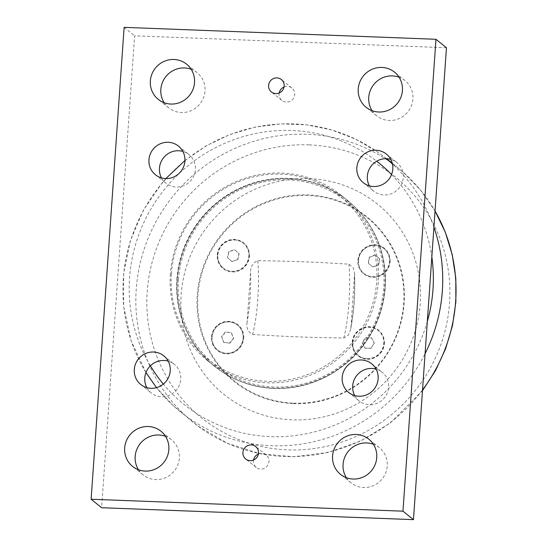 <?xml version="1.0" encoding="UTF-8"?>
<svg xmlns="http://www.w3.org/2000/svg" width="547" height="547" viewBox="0 0 547 547"><rect width="100%" height="100%" fill="white"/><g stroke="black" fill="none" stroke-linecap="round" stroke-linejoin="round"><path stroke-width="0.41" stroke-dasharray="2.73 2.05" d="M231.866 261.534L227.477 257.534L228.844 251.593L234.601 249.651L238.991 253.651L237.624 259.593L231.866 261.534L237.624 259.593M237.781 259.716L239.148 253.774L234.759 249.781L229.002 251.723L227.634 257.664L232.024 261.664M222.704 267.545A15.945 15.425 -51.1 0 0 223.381 268.133A15.945 15.425 -51.1 0 0 245.104 265.76A15.945 15.425 -51.1 0 0 244.085 243.894A15.945 15.425 -51.1 0 0 243.408 243.312A15.945 15.425 -51.1 0 0 221.685 245.678A15.945 15.425 -51.1 0 0 222.704 267.545M217.644 254.998A15.945 15.425 128.9 0 1 227.114 241.316A15.945 15.425 128.9 0 1 243.251 243.183A15.945 15.425 128.9 0 1 243.928 243.764A15.945 15.425 128.9 0 1 244.94 265.637A15.945 15.425 128.9 0 1 223.224 268.003A15.945 15.425 128.9 0 1 217.644 254.998M223.709 342.347L221.562 336.761L225.357 331.933L231.299 332.699L233.446 338.285L229.651 343.106L223.709 342.347L229.651 343.106M229.808 343.236L233.603 338.408L231.456 332.822L225.514 332.063L221.72 336.884L223.873 342.47M213.063 343.742A15.945 15.425 -51.1 0 0 217.651 350.059A15.945 15.425 -51.1 0 0 236.748 350.155A15.945 15.425 -51.1 0 0 242.266 331.557A15.945 15.425 -51.1 0 0 237.678 325.239A15.945 15.425 -51.1 0 0 218.581 325.144A15.945 15.425 -51.1 0 0 213.063 343.742M211.915 336.925A15.945 15.425 128.9 0 1 221.385 323.243A15.945 15.425 128.9 0 1 237.521 325.109A15.945 15.425 128.9 0 1 242.109 331.427A15.945 15.425 128.9 0 1 236.591 350.025A15.945 15.425 128.9 0 1 217.494 349.93A15.945 15.425 128.9 0 1 211.915 336.925M370.798 348.261L364.801 348.029L362.162 342.675L365.533 337.547L371.536 337.772L374.169 343.133L370.955 348.384L374.169 343.133M374.326 343.256L371.693 337.902L365.69 337.67L362.319 342.798L364.958 348.159L370.955 348.384M367.222 358.757A15.945 15.425 -51.1 0 0 382.825 348.432A15.945 15.425 -51.1 0 0 378.339 330.62A15.945 15.425 -51.1 0 0 369.423 327.297A15.945 15.425 -51.1 0 0 353.827 337.629A15.945 15.425 -51.1 0 0 358.312 355.441A15.945 15.425 -51.1 0 0 367.222 358.757M352.576 342.306A15.945 15.425 128.9 0 1 369.266 327.174A15.945 15.425 128.9 0 1 378.182 330.491A15.945 15.425 128.9 0 1 380.172 352.589A15.945 15.425 128.9 0 1 358.155 355.311A15.945 15.425 128.9 0 1 352.576 342.306M288.618 178.712A106.303 102.822 128.9 0 1 348.036 200.852A106.303 102.822 128.9 0 1 361.3 348.145A106.303 102.822 128.9 0 1 214.527 366.305A106.303 102.822 128.9 0 1 184.619 247.565A106.303 102.822 128.9 0 1 288.618 178.712M309.13 178.65A122.248 118.241 128.9 0 1 420.24 303.817A122.248 118.241 128.9 0 1 292.269 419.843A122.248 118.241 128.9 0 1 181.16 294.676A122.248 118.241 128.9 0 1 309.13 178.65M293.404 403.59A105.769 102.31 -51.1 0 0 393.922 250.505A105.769 102.31 -51.1 0 0 214.78 243.647A105.769 102.31 -51.1 0 0 293.404 403.59M178.472 279.524A104.969 101.537 -51.1 0 0 326.176 375.098A104.969 101.537 -51.1 0 0 338.723 195.73A104.969 101.537 -51.1 0 0 178.472 279.524M176.913 279.264A106.303 102.822 128.9 0 1 240.037 188.072A106.303 102.822 128.9 0 1 347.618 200.51A106.303 102.822 128.9 0 1 384.808 287.216A106.303 102.822 128.9 0 1 321.691 378.408A106.303 102.822 128.9 0 1 214.109 365.97A106.303 102.822 128.9 0 1 176.913 279.264M170.356 273.972A106.303 102.822 -51.1 0 0 207.552 360.671A106.303 102.822 -51.1 0 0 315.127 373.109A106.303 102.822 -51.1 0 0 378.25 281.924A106.303 102.822 -51.1 0 0 341.055 195.217A106.303 102.822 -51.1 0 0 233.48 182.78A106.303 102.822 -51.1 0 0 170.356 273.972M171.389 273.808A104.969 101.537 -51.1 0 0 319.092 369.382A104.969 101.537 -51.1 0 0 331.632 190.014A104.969 101.537 -51.1 0 0 171.389 273.808M446.461 47.753L134.617 35.822L101.619 507.719M369.389 185.85A18.386 17.784 -51.1 0 0 373.779 191.149A18.386 17.784 -51.1 0 0 384.056 194.978A18.386 17.784 -51.1 0 0 402.038 183.074A18.386 17.784 -51.1 0 0 396.862 162.541A18.386 17.784 -51.1 0 0 390.756 159.375M354.723 395.584A18.386 17.784 -51.1 0 0 359.112 400.883A18.386 17.784 -51.1 0 0 369.389 404.712A18.386 17.784 -51.1 0 0 387.372 392.808A18.386 17.784 -51.1 0 0 382.203 372.275A18.386 17.784 -51.1 0 0 376.09 369.109M146.828 387.625A18.386 17.784 -51.1 0 0 151.211 392.931A18.386 17.784 -51.1 0 0 161.488 396.76A18.386 17.784 -51.1 0 0 179.478 384.856A18.386 17.784 -51.1 0 0 174.302 364.316A18.386 17.784 -51.1 0 0 168.189 361.15M161.495 177.891A18.386 17.784 -51.1 0 0 165.878 183.197A18.386 17.784 -51.1 0 0 176.155 187.026A18.386 17.784 -51.1 0 0 194.144 175.122A18.386 17.784 -51.1 0 0 188.968 154.582A18.386 17.784 -51.1 0 0 182.855 151.416M372.083 110.679A22.591 21.853 -51.1 0 0 376.637 115.773A22.591 21.853 -51.1 0 0 389.266 120.477A22.591 21.853 -51.1 0 0 411.365 105.851A22.591 21.853 -51.1 0 0 405.006 80.614A22.591 21.853 -51.1 0 0 399.064 77.236M164.182 102.727A22.591 21.853 -51.1 0 0 168.736 107.821A22.591 21.853 -51.1 0 0 181.365 112.525A22.591 21.853 -51.1 0 0 203.463 97.892A22.591 21.853 -51.1 0 0 197.111 72.662A22.591 21.853 -51.1 0 0 191.17 69.284M346.415 477.716A22.591 21.853 -51.1 0 0 350.969 482.81A22.591 21.853 -51.1 0 0 363.598 487.514A22.591 21.853 -51.1 0 0 385.697 472.882A22.591 21.853 -51.1 0 0 379.338 447.651A22.591 21.853 -51.1 0 0 373.403 444.273M138.521 469.764A22.591 21.853 -51.1 0 0 143.075 474.851A22.591 21.853 -51.1 0 0 155.704 479.562A22.591 21.853 -51.1 0 0 177.802 464.929A22.591 21.853 -51.1 0 0 171.443 439.692A22.591 21.853 -51.1 0 0 165.502 436.321M253.528 460.027A7.973 7.713 -51.1 0 0 268.454 463.952A7.973 7.713 -51.1 0 0 258.389 454.01M279.196 92.99A7.973 7.713 -51.1 0 0 294.122 96.922A7.973 7.713 -51.1 0 0 284.05 86.973M124.121 27.35L134.617 35.822M273.794 388.315A106.303 102.822 128.9 0 1 214.369 366.182A106.303 102.822 128.9 0 1 184.462 247.435A106.303 102.822 128.9 0 1 288.46 178.582A106.303 102.822 128.9 0 1 347.878 200.722A106.303 102.822 128.9 0 1 377.786 319.469A106.303 102.822 128.9 0 1 273.794 388.315M379.529 258.656L378.545 264.666L372.91 266.984L368.261 263.292L369.246 257.281L374.873 254.97L379.686 258.786L375.03 255.093L369.403 257.411L368.418 263.422L373.075 267.107L378.702 264.789L379.686 258.786M293.548 403.153A105.236 101.79 -51.1 0 0 393.56 250.834A105.236 101.79 -51.1 0 0 215.313 244.017A105.236 101.79 -51.1 0 0 293.548 403.153M247.094 322.21C246.164 328.05 248.01 332.138 252.632 334.47C282.97 336.508 313.363 337.677 343.817 337.964L348.453 335.031L350.552 329.697L351.044 326.19L354.559 273.479L353.294 267.702L348.979 264.194C318.641 262.157 288.248 260.994 257.794 260.7C252.864 262.669 250.458 266.594 250.567 272.474L247.094 322.21A54.071 11.131 92.2 0 0 250.567 272.474M390.114 261.678A16.478 15.938 -51.1 0 0 375.139 244.803A16.478 15.938 -51.1 0 0 357.888 260.44A16.478 15.938 -51.1 0 0 372.863 277.315A16.478 15.938 -51.1 0 0 390.114 261.678M243.723 338.224A16.478 15.938 -51.1 0 0 228.749 321.349A16.478 15.938 -51.1 0 0 211.498 336.986A16.478 15.938 -51.1 0 0 226.472 353.861A16.478 15.938 -51.1 0 0 243.723 338.224M384.384 343.605A16.478 15.938 -51.1 0 0 369.41 326.73A16.478 15.938 -51.1 0 0 352.159 342.367A16.478 15.938 -51.1 0 0 367.133 359.242A16.478 15.938 -51.1 0 0 384.384 343.605M249.453 256.297A16.478 15.938 -51.1 0 0 234.478 239.422A16.478 15.938 -51.1 0 0 217.227 255.059A16.478 15.938 -51.1 0 0 232.202 271.934A16.478 15.938 -51.1 0 0 249.453 256.297M358.306 260.379A15.945 15.425 128.9 0 1 367.714 246.724A15.945 15.425 128.9 0 1 383.816 248.488A15.945 15.425 128.9 0 1 383.905 248.564A15.945 15.425 128.9 0 1 385.895 270.662A15.945 15.425 128.9 0 1 363.885 273.384A15.945 15.425 128.9 0 1 358.306 260.379M383.973 248.618A15.945 15.425 -51.1 0 0 362.011 251.463A15.945 15.425 -51.1 0 0 364.042 273.514A15.945 15.425 -51.1 0 0 364.131 273.589A15.945 15.425 -51.1 0 0 386.093 270.738A15.945 15.425 -51.1 0 0 384.062 248.694A15.945 15.425 -51.1 0 0 383.973 248.618M150.398 365.827A155.143 150.063 128.9 0 1 151.895 207.354A155.143 150.063 128.9 0 1 291.982 130.528A155.143 150.063 128.9 0 1 376.664 161.221M391.563 174.548A155.143 150.063 128.9 0 1 431.836 256.94M427.316 321.561A155.143 150.063 128.9 0 1 311.517 432.615A155.143 150.063 128.9 0 1 163.341 384.097M309.041 144.88A154.575 149.516 -51.1 0 0 147.218 291.592A154.575 149.516 -51.1 0 0 287.715 449.866A154.575 149.516 -51.1 0 0 449.531 303.154A154.575 149.516 -51.1 0 0 309.041 144.88M422.537 389.902A163.321 157.974 128.9 0 1 197.857 425.983A163.321 157.974 128.9 0 1 146.37 242.8A163.321 157.974 128.9 0 1 307.202 134.288A163.321 157.974 128.9 0 1 402.845 171.943A163.321 157.974 128.9 0 1 435.043 211.067M433.915 227.169A163.115 157.775 -51.1 0 0 392.466 164.073M386.264 158.698A163.115 157.775 -51.1 0 0 377.806 152.237A163.115 157.775 -51.1 0 0 294.088 123.916A163.115 157.775 -51.1 0 0 136.34 225.104A163.115 157.775 -51.1 0 0 173.31 405.683A163.115 157.775 -51.1 0 0 425.067 353.711M354.518 276.454A54.071 11.131 -87.8 0 1 351.044 326.19M343.817 337.964A60.717 12.499 92.2 0 0 348.979 264.194M257.794 260.7A60.717 12.499 -87.8 0 1 252.632 334.47M422.482 390.64L390.216 423.036L360.548 441.087L327.926 452.506L293.828 456.759L259.804 453.654L227.251 443.234L197.857 425.983L173.303 405.676L156.504 387.645M392.226 163.102L402.845 171.943L420.54 190.117L435.05 210.992M184.934 160.497L206.575 145.632L230.205 134.391L255.217 127.068L280.953 123.861L306.744 124.853L331.913 130.015L355.81 139.225L377.806 152.237L386.599 158.712M145.974 372.582L131.13 340.856L123.649 306.429L123.636 273.343L130.336 240.748L143.464 210.021L162.473 182.452L165.878 178.561M207.552 360.671L214.109 365.97M341.055 195.217L347.618 200.51M363.283 182.684L373.779 191.149M386.367 154.069L396.862 162.541M348.617 392.418L359.112 400.883M371.7 363.803L382.203 372.275M140.716 384.459L151.211 392.931M163.806 355.851L174.302 364.316M155.382 174.725L165.878 183.197M178.472 146.117L188.968 154.582M405.006 80.614L394.51 72.149M376.637 115.773L366.141 107.308M197.111 72.662L186.616 64.19M168.736 107.821L158.24 99.349M379.338 447.651L368.842 439.179M350.969 482.81L340.473 474.338M171.443 439.692L160.948 431.227M143.075 474.851L132.579 466.386M266.211 455.049L255.716 446.578M256.201 467.453L245.706 458.988M291.879 88.012L281.384 79.547M281.869 100.422L271.367 91.951M354.565 273.479C355.304 293.821 353.971 312.563 350.565 329.697"/><path stroke-width="0.82" d="M91.123 499.247L101.619 507.719L413.464 519.65L446.461 47.753L435.966 39.281L402.968 511.178L91.123 499.247L124.121 27.35L435.966 39.281M390.756 159.375A18.386 17.784 -51.1 0 0 386.592 158.712A18.386 17.784 -51.1 0 0 370.223 167.437A18.386 17.784 -51.1 0 0 369.389 185.85M376.09 369.109A18.386 17.784 -51.1 0 0 371.926 368.446A18.386 17.784 -51.1 0 0 355.557 377.17A18.386 17.784 -51.1 0 0 354.723 395.584M168.189 361.15A18.386 17.784 -51.1 0 0 164.025 360.487A18.386 17.784 -51.1 0 0 147.656 369.218A18.386 17.784 -51.1 0 0 146.828 387.625M182.855 151.416A18.386 17.784 -51.1 0 0 178.691 150.753A18.386 17.784 -51.1 0 0 162.322 159.485A18.386 17.784 -51.1 0 0 161.495 177.891M399.064 77.236A22.591 21.853 -51.1 0 0 373.82 84.477A22.591 21.853 -51.1 0 0 372.083 110.679M191.17 69.284A22.591 21.853 -51.1 0 0 165.919 76.518A22.591 21.853 -51.1 0 0 164.182 102.727M373.403 444.273A22.591 21.853 -51.1 0 0 348.152 451.507A22.591 21.853 -51.1 0 0 346.415 477.716M165.502 436.321A22.591 21.853 -51.1 0 0 140.258 443.555A22.591 21.853 -51.1 0 0 138.521 469.764M258.389 454.01A7.973 7.713 -51.1 0 0 253.528 460.027M284.05 86.973A7.973 7.713 -51.1 0 0 279.196 92.99M275.825 93.612A7.973 7.713 128.9 0 1 270.375 80.908A7.973 7.713 128.9 0 1 283.626 88.45A7.973 7.713 128.9 0 1 275.825 93.612M250.164 460.649A7.973 7.713 128.9 0 1 244.707 447.938A7.973 7.713 128.9 0 1 257.958 455.48A7.973 7.713 128.9 0 1 250.164 460.649M145.201 471.09A22.591 21.853 128.9 0 1 132.579 466.386A22.591 21.853 128.9 0 1 129.755 435.084A22.591 21.853 128.9 0 1 160.948 431.227A22.591 21.853 128.9 0 1 167.3 456.458A22.591 21.853 128.9 0 1 145.201 471.09M353.102 479.042A22.591 21.853 128.9 0 1 340.473 474.338A22.591 21.853 128.9 0 1 337.656 443.036A22.591 21.853 128.9 0 1 368.842 439.179A22.591 21.853 128.9 0 1 375.201 464.41A22.591 21.853 128.9 0 1 353.102 479.042M170.869 104.053A22.591 21.853 128.9 0 1 158.24 99.349A22.591 21.853 128.9 0 1 155.423 68.054A22.591 21.853 128.9 0 1 186.616 64.19A22.591 21.853 128.9 0 1 192.968 89.428A22.591 21.853 128.9 0 1 170.869 104.053M378.763 112.012A22.591 21.853 128.9 0 1 366.141 107.308A22.591 21.853 128.9 0 1 363.317 76.006A22.591 21.853 128.9 0 1 394.51 72.149A22.591 21.853 128.9 0 1 400.869 97.38A22.591 21.853 128.9 0 1 378.763 112.012M168.196 142.288A18.386 17.784 128.9 0 1 178.472 146.117A18.386 17.784 128.9 0 1 180.763 171.587A18.386 17.784 128.9 0 1 155.382 174.725A18.386 17.784 128.9 0 1 150.213 154.192A18.386 17.784 128.9 0 1 168.196 142.288M153.529 352.022A18.386 17.784 128.9 0 1 163.806 355.851A18.386 17.784 128.9 0 1 166.103 381.321A18.386 17.784 128.9 0 1 140.716 384.459A18.386 17.784 128.9 0 1 135.547 363.926A18.386 17.784 128.9 0 1 153.529 352.022M361.43 359.974A18.386 17.784 128.9 0 1 371.7 363.803A18.386 17.784 128.9 0 1 373.998 389.273A18.386 17.784 128.9 0 1 348.617 392.418A18.386 17.784 128.9 0 1 343.441 371.878A18.386 17.784 128.9 0 1 361.43 359.974M376.09 150.24A18.386 17.784 128.9 0 1 386.367 154.069A18.386 17.784 128.9 0 1 388.664 179.539A18.386 17.784 128.9 0 1 363.283 182.684A18.386 17.784 128.9 0 1 358.107 162.144A18.386 17.784 128.9 0 1 376.09 150.24M402.968 511.178L413.464 519.65M376.664 161.221A155.143 150.063 128.9 0 1 391.563 174.548M431.836 256.94A155.143 150.063 128.9 0 1 432.992 289.384A155.143 150.063 128.9 0 1 427.316 321.561M163.341 384.097A155.143 150.063 128.9 0 1 150.398 365.827M435.043 211.067A163.321 157.974 128.9 0 1 455.644 301.513A163.321 157.974 128.9 0 1 422.537 389.902M425.067 353.711A163.115 157.775 -51.1 0 0 442.338 290.929A163.115 157.775 -51.1 0 0 433.915 227.169M392.466 164.073A163.115 157.775 -51.1 0 0 386.264 158.698M435.05 210.992L445.272 232.16L452.239 254.711L455.795 278.136L455.877 301.923L452.478 325.588L445.661 348.596L435.597 370.435L422.482 390.64M386.599 158.712L392.226 163.102M156.504 387.645L145.974 372.582M165.878 178.561L184.934 160.497"/></g></svg>
